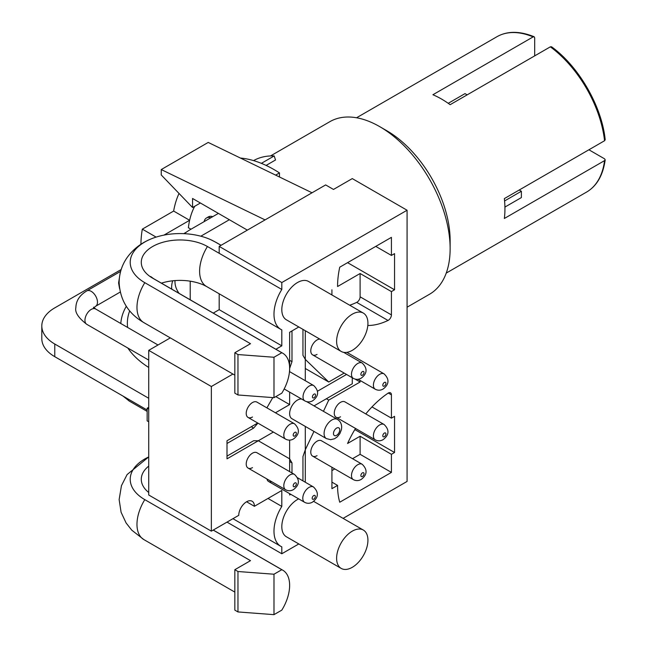 <?xml version="1.0" encoding="UTF-8"?>
<svg xmlns="http://www.w3.org/2000/svg" width="647" height="647" viewBox="0 0 647 647"><rect width="100%" height="100%" fill="white"/><g stroke="black" fill="none" stroke-linecap="round" stroke-linejoin="round"><path stroke-width="0.97" d="M301.648 399.062A11.072 6.389 120 0 0 293.689 403.38A11.072 6.389 120 0 0 289.638 413.635A11.072 6.389 120 0 0 291.934 418.706L326.379 438.593A11.072 6.389 -60 0 1 324.09 433.522A11.072 6.389 -60 0 1 328.919 422.378A11.072 6.389 -60 0 1 337.451 419.418C340.16 421.051 341.576 423.648 341.689 427.198L341.398 429.754L339.869 433.627L337.241 436.903L334.483 438.771L330.641 439.685L326.379 438.593M156.113 237.101L142.324 229.143A121.79 70.313 -120 0 0 140.909 244.307M142.324 229.143L173.639 211.059A121.79 70.313 -120 0 1 179.033 193.461M275.638 175.127L279.464 172.919A121.79 70.313 -120 0 0 273.98 169.554A121.79 70.313 -120 0 0 240.393 158.038M302.95 480.883L302.95 456.572L305.295 449.794L305.295 426.422M121.183 269.524L54.769 307.867A44.287 25.573 0 0 0 41.804 325.942A44.287 25.573 0 0 0 54.769 344.026L148.721 398.269M41.804 325.942L41.804 338.599A44.287 25.573 0 0 0 54.769 356.683L147.152 410.02M305.295 380.711L305.295 359.392L302.95 355.324L302.95 329.363M163.958 235.112L189.628 220.287L173.639 211.059M190.994 229.216L188.39 227.712A99.646 57.534 60 0 1 194.747 206.264A99.646 57.534 -120 0 0 189.628 220.287M186.457 232.079L183.74 233.656M275.832 396.619L289.638 404.593L275.436 412.794M289.638 360.298L291.991 361.657L289.638 368.434L289.638 371.669M289.638 392.122L289.638 404.593M504.579 200.95L521.377 191.253L521.377 197.578L504.919 207.08M218.395 213.397L190.21 229.669A52.035 30.045 0 0 0 184.379 233.68M317.434 391.257L346.549 374.451M279.464 172.919L279.464 176.987M314.021 405.887L352.275 383.8L352.275 377.759M229.362 219.721L201.177 235.993A36.539 21.092 0 0 0 200.829 236.195M448.217 103.318L465.007 93.621L467.158 94.858M521.377 191.253L519.226 190.008M289.638 461.546L291.991 462.904L291.991 472.973M289.638 440.13L289.638 458.836L291.991 462.904M289.638 368.434A33.215 19.175 120 0 0 282.763 353.23A33.215 19.175 120 0 0 281.809 352.736L273.98 357.257L273.98 397.687L281.809 393.166A33.215 19.175 120 0 0 289.638 368.434L289.638 332.275L298.817 326.978L291.991 330.916L291.991 361.657M172.725 280.798A55.359 31.962 0 0 0 171.649 287.074A55.359 31.962 0 0 0 171.77 289.144M174.973 280.588L174.973 281.647A52.035 30.045 0 0 0 179.106 293.382M257.927 423.138L253.624 428.096L227.008 443.47L227.008 456.119L253.624 440.753L258.323 440.753L273.382 432.059M148.721 407.303L147.152 408.208L147.152 420.865L148.721 421.771M147.152 408.208L148.721 409.114M251.279 426.745L253.624 428.096M126.302 306.322A106.286 61.368 0 0 0 120.803 323.516M127.847 348.037A106.286 61.368 0 0 0 148.721 367.456M129.691 310.875A99.646 57.526 0 0 0 127.629 327.455M212.742 216.664A12.18 7.028 -120 0 0 208.391 216.866L206.474 217.974A12.18 7.028 60 0 1 210.817 217.772M450.134 248.658L450.134 240.522A89.682 51.776 60 0 0 386.72 130.686A89.682 51.776 60 0 1 386.72 130.686L379.676 126.61A99.646 57.534 60 0 1 379.676 126.618A99.646 57.534 60 0 1 450.134 248.658A99.646 57.534 60 0 1 429.495 294.272L407.076 307.212M446.228 273.099L586.57 192.078A89.682 51.776 -120 0 0 604.557 160.626L504.353 218.484A89.682 51.776 60 0 0 504.353 198.597L604.557 140.739A89.682 51.776 -120 0 0 550.346 46.835L450.134 104.693A89.682 51.776 60 0 0 441.521 99.04A89.682 51.776 60 0 0 432.908 94.745L533.12 36.895A89.682 51.776 -120 0 0 496.896 36.742C507.224 30.894 519.638 30.894 534.139 36.742L533.12 36.895M253.575 160.602A104.078 60.09 60 0 1 274.199 155.943L275.517 159.987L266.103 165.422M261.372 163.343L274.199 155.943M550.346 46.835L551.519 46.77C578.782 66.35 601.88 106.359 605.196 139.752L604.557 140.739M604.557 160.626L605.196 159.825L604.541 158.814L588.899 149.78M534.689 55.877L534.689 37.817L534.139 36.742M270.495 155.951L329.849 121.676A99.646 57.534 60 0 1 379.676 126.61L386.72 130.686M343.104 518.368L407.076 481.433L407.076 210.235L352.275 178.596L333.48 189.442L325.651 184.921L219.179 246.394L219.179 253.3L207.436 246.515A33.215 19.175 -60 0 0 199.608 271.255A33.215 19.175 -60 0 0 206.49 286.459L203.765 285.076A38.755 22.37 0 0 0 161.394 283.151M336.1 417.234L375.244 439.839A8.856 5.111 -60 0 1 373.885 432.738A8.856 5.111 -60 0 1 379.676 424.933A8.856 5.111 -60 0 1 384.1 424.497L344.956 401.892A8.856 5.111 120 0 0 340.532 402.337A8.856 5.111 120 0 0 334.742 410.141A8.856 5.111 120 0 0 336.1 417.234A8.856 5.111 120 0 0 340.532 416.797M312.614 456.111L353.327 479.613A8.856 5.111 -60 0 1 351.968 472.512A8.856 5.111 -60 0 1 357.751 464.708A8.856 5.111 -60 0 1 362.183 464.271L321.47 440.769A8.856 5.111 120 0 0 317.038 441.205A8.856 5.111 120 0 0 311.256 449.01A8.856 5.111 120 0 0 312.614 456.111A8.856 5.111 120 0 0 317.038 455.674M248.06 468.064L285.642 489.763A8.856 5.111 -60 0 1 284.284 482.662A8.856 5.111 -60 0 1 290.066 474.858A8.856 5.111 -60 0 1 294.498 474.421L256.916 452.722A8.856 5.111 120 0 0 252.492 453.167A8.856 5.111 120 0 0 246.701 460.971A8.856 5.111 120 0 0 248.06 468.064A8.856 5.111 120 0 0 252.492 467.627M248.06 417.444L285.642 439.135A8.856 5.111 -60 0 1 284.284 432.042A8.856 5.111 -60 0 1 290.066 424.238A8.856 5.111 -60 0 1 294.498 423.793L256.916 402.102A8.856 5.111 120 0 0 252.492 402.539A8.856 5.111 120 0 0 246.701 410.344A8.856 5.111 120 0 0 248.06 417.444A8.856 5.111 120 0 0 252.492 417M319.82 339.101A8.856 5.111 120 0 0 317.038 339.958A8.856 5.111 120 0 0 311.256 347.762A8.856 5.111 120 0 0 312.614 354.863A8.856 5.111 120 0 0 317.038 354.419M365.798 413.926A78.028 45.047 120 0 1 388.014 393.214A4.432 2.556 -60 0 1 388.289 393.044A4.432 2.556 -60 0 1 390.497 392.826A4.432 2.556 -60 0 1 391.419 394.856L388.289 393.044M273.98 574.221L273.98 614.65L281.809 610.129A33.215 19.175 120 0 0 289.638 585.398A33.215 19.175 120 0 0 282.763 570.193A33.215 19.175 120 0 0 281.809 569.7L273.98 574.221L237.967 571.511L234.837 569.7L250.494 560.658L144.807 499.638A33.215 19.175 120 0 0 143.852 539.582L234.837 592.11M227.008 522.113L281.809 553.759L281.809 546.852A33.215 19.175 -60 0 1 280.863 546.359A33.215 19.175 -60 0 1 281.809 506.423L281.809 490.475L254.408 506.294A11.072 6.389 120 0 0 252.12 501.223A11.072 6.389 120 0 0 246.58 501.773A11.072 6.389 120 0 0 238.751 515.336L211.351 531.155L211.351 386.51L232.936 374.047M352.275 314.191A22.144 12.786 120 0 0 337.807 333.706A22.144 12.786 120 0 0 341.204 351.45A22.144 12.786 120 0 0 352.275 350.35A22.144 12.786 120 0 0 366.736 330.843A22.144 12.786 120 0 0 363.347 313.099A22.144 12.786 120 0 0 352.275 314.191M363.347 313.099L308.538 281.453A22.144 12.786 120 0 0 297.466 282.553A22.144 12.786 120 0 0 283.006 302.068A22.144 12.786 120 0 0 286.395 319.812L341.204 351.45M352.275 531.155A22.144 12.786 120 0 0 337.807 550.67A22.144 12.786 120 0 0 341.204 568.414A22.144 12.786 120 0 0 352.275 567.314A22.144 12.786 120 0 0 366.736 547.807A22.144 12.786 120 0 0 363.347 530.055A22.144 12.786 120 0 0 352.275 531.155M298.671 498.877A22.144 12.786 120 0 0 297.466 499.516A22.144 12.786 120 0 0 283.006 519.031A22.144 12.786 120 0 0 286.395 536.775L341.204 568.414M221.031 245.326L215.265 242.002A49.827 28.767 0 0 0 210.55 239.6A49.827 28.767 0 0 0 149.522 239.6A49.827 28.767 0 0 0 144.807 282.682L250.494 343.694L234.837 352.736L237.967 354.548L273.98 357.257M170.307 337.888L148.721 350.35L148.721 494.995L211.351 531.155M213.251 313.099L219.179 309.67L219.179 293.787M347.576 262.666L394.549 289.783L394.549 253.624L391.419 255.436L375.761 246.394M354.831 429.576L394.549 452.504L394.549 416.344L391.419 418.156L391.419 394.856M391.419 255.436L391.419 237.352L339.748 267.187A78.028 45.047 -60 0 0 337.58 286.516L360.104 273.511L360.104 296.811L391.419 314.895A4.432 2.556 -60 0 1 388.014 320.459A78.028 45.047 -60 0 1 367.82 325.481M394.549 289.783L391.419 291.595L360.104 273.511M265.068 219.899L161.249 169.554L161.249 174.973L192.563 207.517L192.563 198.483L247.364 230.122M219.179 246.394L281.809 282.553L407.076 210.235M148.721 350.35L211.351 386.51M281.809 553.759L298.817 543.941M266.928 478.958A8.856 5.111 120 0 0 268.61 481.514A8.856 5.111 120 0 0 271.659 481.692M391.419 291.595L391.419 314.895M331.919 289.783L331.919 294.951M355.51 428.443A78.028 45.047 120 0 0 347.576 443.47L360.104 436.232L391.419 454.315L394.549 452.504M331.919 467.255L331.919 488.671L337.58 485.396A78.028 45.047 120 0 0 339.748 502.226L391.419 472.399L391.419 454.315M344.196 373.093L328.741 382.021L305.295 359.392L305.295 330.722M323.443 411.33L328.741 400.097L360.104 381.997L360.104 380.468M305.295 482.241L305.295 449.794L313.965 431.42M289.638 493.661L289.638 494.995L290.802 494.324M257.724 423.025L227.008 440.753L227.008 458.836L258.323 440.753L289.638 458.836L289.638 471.614M272.799 397.598L266.879 407.853M275.881 349.259L281.809 345.83L281.809 329.889A33.215 19.175 -60 0 1 280.863 329.396A33.215 19.175 -60 0 1 281.809 289.46L281.809 282.553M254.408 506.294L246.58 501.773M268.004 498.449L281.809 506.423M219.179 253.3L281.809 289.46M219.179 309.67L281.809 345.83M355.082 379.093L360.104 381.997M326.395 398.746L328.741 400.097M305.295 368.483L328.741 382.021M337.58 485.396L331.919 482.128M391.419 418.156L371.976 406.931M331.919 470.587L334.806 468.921M352.518 458.691L360.104 454.315L360.104 436.232M360.104 454.315L391.419 472.399M388.014 320.459L356.699 302.384A78.028 45.047 -60 0 1 349.679 305.206M356.699 302.384A4.432 2.556 120 0 0 360.104 296.811M312.04 192.782L208.221 142.429L161.249 169.554M273.98 614.65L237.967 611.941L234.837 610.129L234.837 569.7M213.203 530.087L281.809 569.7M143.852 539.582L131.802 530.2L126.108 522.986L121.086 512.238L119.137 499.597L121.45 485.671L127.103 474.558L148.721 456.928A49.827 28.767 0 0 0 144.807 499.638M148.721 466.123A38.755 22.37 0 0 0 148.721 492.48M237.967 571.511L237.967 611.941M192.563 207.517L200.392 203.004M207.436 246.515A38.755 22.37 0 0 0 152.635 246.515A38.755 22.37 0 0 0 152.635 278.161L281.809 352.736M273.98 397.687L237.967 394.977L234.837 393.166L234.837 352.736M237.967 394.977L237.967 354.548M204.129 221.638A12.18 7.028 60 0 1 206.474 217.974M339.748 429.907A4.432 2.556 120 0 0 336.618 428.096A4.432 2.556 120 0 0 333.48 433.522A4.432 2.556 120 0 0 336.618 435.334A4.432 2.556 120 0 0 339.748 429.907M54.769 356.683L54.769 344.026M190.21 281.178L190.21 299.796M144.807 282.682A33.215 19.175 120 0 0 143.852 322.618L234.837 375.147M150.678 276.528L153.582 278.647A33.215 19.175 120 0 0 152.635 278.161M215.265 242.002A33.215 19.175 -60 0 1 216.219 242.488L210.55 239.6M362.449 472.844A2.216 1.278 120 0 0 360.88 475.561A2.216 1.278 120 0 0 362.449 476.467A2.216 1.278 120 0 0 364.018 473.75A2.216 1.278 120 0 0 362.449 472.844M312.614 354.863L353.327 378.366A8.856 5.111 -60 0 1 351.968 371.265A8.856 5.111 -60 0 1 357.751 363.46A8.856 5.111 -60 0 1 362.183 363.024L343.694 352.348M362.449 371.596A2.216 1.278 120 0 0 360.88 374.306A2.216 1.278 120 0 0 362.449 375.211A2.216 1.278 120 0 0 364.018 372.502A2.216 1.278 120 0 0 362.449 371.596M358.058 379.288L375.244 389.211A8.856 5.111 -60 0 1 373.885 382.118A8.856 5.111 -60 0 1 379.676 374.314A8.856 5.111 -60 0 1 384.1 373.869L346.849 352.364M384.375 382.45A2.216 1.278 120 0 0 382.806 385.159A2.216 1.278 120 0 0 384.375 386.065A2.216 1.278 120 0 0 385.935 383.347A2.216 1.278 120 0 0 384.375 382.45M384.375 433.069A2.216 1.278 120 0 0 382.806 435.779A2.216 1.278 120 0 0 384.375 436.685A2.216 1.278 120 0 0 385.935 433.975A2.216 1.278 120 0 0 384.375 433.069M284.179 388.968L304.866 400.914A8.856 5.111 -60 0 1 303.508 393.821A8.856 5.111 -60 0 1 309.298 386.016A8.856 5.111 -60 0 1 313.73 385.572L289.492 371.58M313.997 394.152A2.216 1.278 120 0 0 312.428 396.862A2.216 1.278 120 0 0 313.997 397.768A2.216 1.278 120 0 0 315.558 395.05A2.216 1.278 120 0 0 313.997 394.152M268.61 481.514L304.624 502.307A8.856 5.111 -60 0 1 303.265 495.214A8.856 5.111 -60 0 1 309.048 487.401A8.856 5.111 -60 0 1 313.48 486.965L297.539 477.761M313.746 495.537A2.216 1.278 120 0 0 312.186 498.255A2.216 1.278 120 0 0 313.746 499.161A2.216 1.278 120 0 0 315.315 496.443A2.216 1.278 120 0 0 313.746 495.537M127.629 398.746A8.856 5.111 120 0 0 129.254 401.059L147.152 411.395M120.221 292.064L95.643 306.249A8.856 5.111 -120 0 0 97.479 302.198A8.856 5.111 -120 0 0 91.211 291.344A8.856 5.111 -120 0 0 86.787 290.907C79.67 295.202 76.031 300.766 75.869 307.616C74.745 312.283 78.384 317.855 86.787 324.333L148.721 360.088M93.516 307.196L95.643 308.991A8.856 5.111 120 0 0 91.211 309.428A8.856 5.111 120 0 0 84.951 320.273A8.856 5.111 120 0 0 86.787 324.333M294.765 432.374A2.216 1.278 120 0 0 293.196 435.083A2.216 1.278 120 0 0 294.765 435.989A2.216 1.278 120 0 0 296.334 433.272A2.216 1.278 120 0 0 294.765 432.374M294.765 482.994A2.216 1.278 120 0 0 293.196 485.711A2.216 1.278 120 0 0 294.765 486.609A2.216 1.278 120 0 0 296.334 483.899A2.216 1.278 120 0 0 294.765 482.994M337.451 419.418L306.727 401.674M171.649 289.08L171.649 287.074M605.196 159.825C603.012 175.305 596.809 186.053 586.57 192.078M356.554 117.77L496.896 36.742M363.347 530.055L313.601 501.344M232.936 518.692L280.863 546.359M206.49 286.459L280.863 329.396M213.251 530.055L282.763 570.193M153.582 278.647L282.763 353.23M143.852 322.618C128.332 313.585 120.099 300.257 119.137 282.634C119.218 273.479 121.871 265.133 127.103 257.595C132.853 249.629 140.326 243.628 149.522 239.6M221.08 245.294L216.219 242.488M353.327 479.613C355.89 480.964 358.478 480.923 361.075 479.508C364.39 477.082 369.793 471.655 362.183 464.271M353.327 378.366C355.89 379.716 358.478 379.676 361.075 378.252C364.39 375.826 369.793 370.407 362.183 363.024M375.244 389.211C377.816 390.562 380.396 390.529 382.992 389.106C386.316 386.68 391.71 381.253 384.1 373.869M375.244 439.839C377.816 441.189 380.396 441.149 382.992 439.725C386.316 437.299 391.71 431.881 384.1 424.497M119.404 277.862L118.587 282.957L119.566 288.53M304.866 400.914C307.438 402.264 310.018 402.232 312.622 400.808C315.938 398.382 321.333 392.955 313.73 385.572M304.624 502.307C307.188 503.657 309.776 503.617 312.372 502.201C315.696 499.775 321.09 494.348 313.48 486.965M123.043 396.101L129.254 401.059M285.642 439.135C288.206 440.486 290.794 440.453 293.39 439.03C296.706 436.604 302.109 431.185 294.498 423.793M86.787 290.907L120.641 271.36M95.643 308.991L158.005 344.997M95.643 306.249L93.516 308.037M285.642 489.763C288.206 491.113 290.794 491.073 293.39 489.65C296.706 487.223 302.109 481.805 294.498 474.421"/></g></svg>
